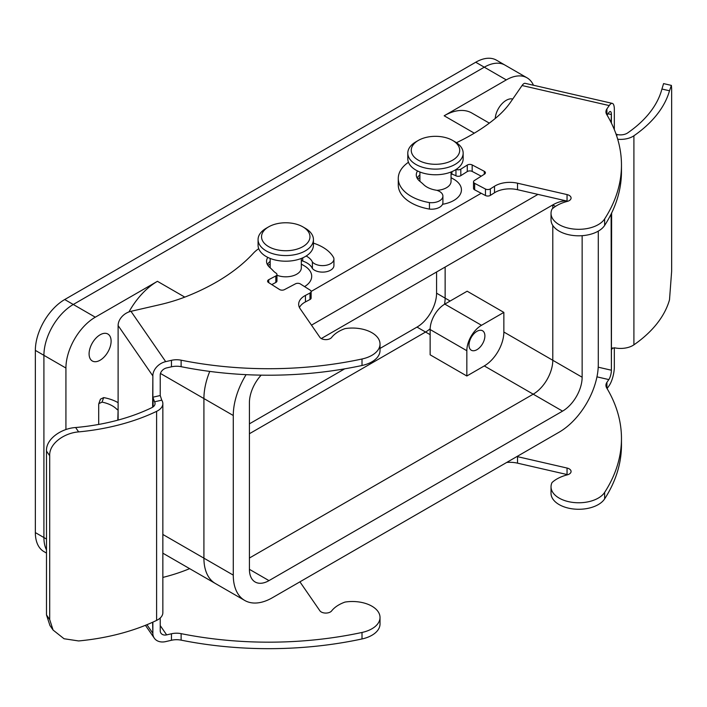 <?xml version="1.0" encoding="UTF-8"?>
<svg xmlns="http://www.w3.org/2000/svg" width="707" height="707" viewBox="0 0 707 707"><rect width="100%" height="100%" fill="white"/><g stroke="black" fill="none" stroke-linecap="round" stroke-linejoin="round"><path stroke-width="1.06" d="M475.723 62.243L506.3 79.9A41.519 23.967 -60 0 1 527.06 77.841L505.045 65.132A41.519 23.967 120 0 0 484.286 67.183A41.519 23.967 -60 0 1 505.045 65.132L496.482 60.183A41.519 23.967 120 0 0 475.723 62.243L64.708 299.538A41.519 23.967 120 0 0 35.35 350.389L35.35 532.601A41.519 23.967 120 0 0 43.949 551.61L46.494 553.077M436.572 271.992L436.572 293.184A27.679 15.978 -60 0 1 417.006 327.085L380.021 348.436M344.68 368.842L249.421 423.838M46.494 549.949A41.519 23.967 -60 0 1 43.914 537.541A41.519 23.967 120 0 0 46.494 549.949M35.35 350.389L43.914 355.329A41.519 23.967 -60 0 1 73.272 304.478A41.519 23.967 120 0 0 43.914 355.329L43.914 537.541L35.35 532.601M46.494 539.034L43.914 537.541L43.914 355.329L65.928 368.047A41.519 23.967 -60 0 1 95.286 317.196L73.272 304.478L484.286 67.183L73.272 304.478L64.708 299.538M450.156 301.023L445.136 298.133L445.136 267.052L445.136 298.133A27.679 15.978 -60 0 1 444.482 304.302A27.679 15.978 -60 0 0 445.136 298.133L436.572 293.184M417.006 327.085L425.57 332.034A27.679 15.978 -60 0 0 430.156 328.755A27.679 15.978 -60 0 1 425.57 332.034L249.421 433.727L425.57 332.034L430.139 334.667M551.027 486.796L551.027 493.292A27.679 15.978 0 0 0 559.14 504.595A27.679 15.978 0 0 0 604.644 498.877A267.052 154.179 0 0 0 621.471 445.003L621.471 438.508A267.052 154.179 180 0 1 604.644 492.381A27.679 15.978 180 0 1 559.14 498.09A27.679 15.978 180 0 1 551.027 486.796A27.679 15.978 180 0 1 552.026 482.554L552.503 482.121A34.599 19.973 180 0 1 567.297 474.848A6.398 3.694 0 0 0 571.079 471.472A6.398 3.694 0 0 0 567.049 468.043L517.524 456.66A20.759 11.984 0 0 0 516.958 456.528M456.165 169.406A3.455 1.997 0 0 0 460.814 169.159L467.283 165.058A3.455 1.997 180 0 1 472.17 164.934L484.277 171.297A3.455 1.997 180 0 1 484.401 171.368A3.455 1.997 180 0 1 485.409 172.782A3.455 1.997 180 0 1 484.507 174.125L474.424 180.515A3.455 1.997 0 0 0 473.522 181.858A3.455 1.997 0 0 0 474.653 183.334L485.462 189.025A3.455 1.997 0 0 0 490.349 188.893L494.502 186.259A20.759 11.984 180 0 1 517.524 183.201L567.049 194.584A6.398 3.694 180 0 1 569.206 195.406A6.398 3.694 180 0 1 571.079 198.013A6.398 3.694 180 0 1 567.297 201.389A34.599 19.973 0 0 0 552.503 208.662L552.026 209.086A27.679 15.978 0 0 0 551.027 213.337A27.679 15.978 0 0 0 573.792 229.059A27.679 15.978 0 0 0 604.644 218.914A267.052 154.179 0 0 0 621.471 165.049A267.052 154.179 0 0 0 606.703 114.481A13.84 7.989 180 0 1 605.934 111.856A13.84 7.989 180 0 1 606.915 108.905L606.915 114.843M408.46 162.256A43.648 25.196 0 0 0 398.271 178.438A43.648 25.196 0 0 0 429.441 202.591A11.374 6.566 0 0 0 442.909 196.131A11.374 6.566 0 0 0 439.577 191.491A11.374 6.566 0 0 0 436.67 190.271A21.157 12.213 180 0 1 423.74 184.695A69.198 39.954 0 0 0 420.02 181.452A19.186 11.082 180 0 1 416.29 174.885A19.186 11.082 180 0 1 417.537 170.953M614.33 347.764L614.33 367.675A13.84 4.18 -77.1 0 1 609.222 385.527L607.101 388.603M612.324 103.381L525.16 83.338A13.84 4.18 102.9 0 0 522.058 85.529L609.222 105.564A13.84 4.18 -77.1 0 1 612.324 103.381A13.84 4.18 -77.1 0 1 614.33 108.613L614.33 129.611M522.058 85.529L510.675 102.02A138.395 79.9 180 0 1 496.093 117.769A210.545 121.56 180 0 1 456.448 142.708M611.626 213.028L611.387 370.574L611.122 214.053M617.706 139.244A17.348 10.013 0 0 0 633.905 135.779A163.043 94.128 0 0 0 669.502 90.77L671.394 85.406L671.65 88.949L671.65 271.196L669.502 299.821A163.043 94.128 0 0 1 633.905 344.83A17.348 10.013 0 0 1 614.507 347.8L611.741 348.551M671.394 85.406L663.581 83.603L661.929 89.029A155.08 89.533 180 0 1 627.789 132.836A9.421 5.435 180 0 1 617.379 134.595L615.991 133.959M611.122 122.532L611.387 114.225L611.387 123.08M609.222 105.564L606.915 108.905M607.101 115.144L608.833 112.625A6.92 2.094 102.9 0 1 610.388 111.529A6.92 2.094 102.9 0 1 611.387 114.225M596.955 376.849L608.833 379.588L606.915 382.363A13.84 7.989 0 0 0 605.934 385.324A13.84 7.989 0 0 0 606.703 387.94A267.052 154.179 180 0 1 621.471 438.508M608.833 379.588A6.92 2.094 102.9 0 0 611.387 370.574M506.725 462.44A20.759 11.984 180 0 1 517.524 463.156L567.049 474.538A6.398 3.694 180 0 1 567.73 474.724M551.027 213.337L551.027 219.833A27.679 15.978 0 0 0 573.792 235.555A27.679 15.978 0 0 0 604.644 225.418A267.052 154.179 0 0 0 621.471 171.545L621.471 165.049M473.522 181.858L473.522 188.354A3.455 1.997 0 0 0 474.653 189.83L485.462 195.521A3.455 1.997 0 0 0 490.349 195.388L494.502 192.755A20.759 11.984 180 0 1 517.524 189.697L567.049 201.08A6.398 3.694 180 0 1 567.73 201.265M451.048 173.904A69.198 39.954 0 0 0 451.906 174.169A21.157 12.213 180 0 1 455.962 175.804A3.455 1.997 0 0 0 460.814 175.654L467.283 171.562A3.455 1.997 180 0 1 472.17 171.43L481.237 176.193M417.13 178.137A19.186 11.082 180 0 1 419.905 174.912M398.271 178.438L398.271 184.942A43.648 25.196 0 0 0 429.441 209.086A11.374 6.566 0 0 0 442.909 202.635L442.909 196.131M429.441 202.591L429.441 209.086M306.158 256.022A21.157 12.213 180 0 1 306.865 256.411A21.157 12.213 180 0 1 312.397 262.023A11.374 6.566 0 0 0 325.185 265.443A11.374 6.566 0 0 0 333.925 259.054A11.374 6.566 0 0 0 333.731 257.852A43.648 25.196 0 0 0 322.763 247.229A43.648 25.196 0 0 0 313.431 243.128M258.727 248.678A43.648 25.196 0 0 0 253.362 253.23A210.545 121.56 180 0 1 186.816 296.33A138.395 79.9 180 0 1 159.535 304.752L130.972 311.319L165.685 361.639A13.84 10.499 145.4 0 0 152.862 375.037L152.632 407.205M312.397 262.023L312.397 268.519A11.374 6.566 0 0 0 325.185 271.939A11.374 6.566 0 0 0 333.925 265.549L333.925 259.054M301.323 260.556A69.198 39.954 0 0 0 302.729 261.051A21.157 12.213 180 0 1 306.865 262.907A21.157 12.213 180 0 1 312.397 268.519M160.233 395.522L161.753 400.153L154.55 401.806L152.862 397.219L160.233 395.522L160.233 374.701A6.92 5.249 -34.6 0 1 166.649 367.914L171.465 366.809L171.465 360.314A13.84 7.989 180 0 1 181.125 360.19A267.052 154.179 0 0 0 362.011 358.997A27.679 15.978 0 0 0 380.021 344.026A27.679 15.978 0 0 0 371.917 332.723A27.679 15.978 0 0 0 344.989 328.622L344.256 328.896A34.599 19.973 0 0 0 331.645 337.442A6.398 3.694 180 0 1 325.671 339.625A6.398 3.694 180 0 1 319.864 337.292L300.139 308.703A20.759 11.984 180 0 1 298.672 304.266A20.759 11.984 180 0 1 305.451 295.411L310.002 293.016A3.455 1.997 0 0 0 311.133 291.54A3.455 1.997 0 0 0 310.232 290.188L300.378 283.949A3.455 1.997 0 0 0 300.272 283.887A3.455 1.997 0 0 0 295.491 283.816L284.426 289.64A3.455 1.997 180 0 1 279.539 289.508L268.501 282.517A3.455 1.997 180 0 1 267.6 281.174A3.455 1.997 180 0 1 268.731 279.698L275.827 275.96A3.455 1.997 0 0 0 276.958 274.484A3.455 1.997 0 0 0 276.084 273.158A21.157 12.213 180 0 1 273.255 270.816A69.198 39.954 0 0 0 269.791 267.485A19.186 11.082 180 0 1 266.557 261.334A19.186 11.082 180 0 1 267.812 257.401M299.927 581.834A20.759 11.984 0 0 0 300.139 582.161L319.864 610.751A6.398 3.694 0 0 0 321.287 611.997A6.398 3.694 0 0 0 331.645 610.901A34.599 19.973 180 0 1 344.256 602.355L344.989 602.081A27.679 15.978 180 0 1 380.021 617.485A27.679 15.978 180 0 1 362.011 632.456A267.052 154.179 180 0 1 181.125 633.649A13.84 7.989 0 0 0 171.465 633.772L166.649 634.877A6.92 5.249 -34.6 0 1 160.949 633.163A6.92 5.249 -34.6 0 1 160.233 631.051L160.233 617.989M118.113 420.082L118.113 325.573A13.84 10.499 -34.6 0 1 130.972 311.319M152.632 622.248L152.862 634.099L152.862 622.142M152.862 397.219L152.862 375.037M117.804 420.161L118.113 409.486M152.862 634.099A13.84 10.499 145.4 0 0 154.294 638.156A13.84 10.499 145.4 0 0 165.685 641.603L171.465 640.268A13.84 7.989 180 0 1 181.125 640.144A267.052 154.179 0 0 0 362.011 638.951A27.679 15.978 0 0 0 380.021 623.981L380.021 617.485M171.465 360.314L165.685 361.639M154.55 401.806A9.421 5.435 180 0 1 155.054 403.564A9.421 5.435 180 0 1 151.51 407.815A155.08 89.533 180 0 1 75.622 427.523C61.412 428.398 45.699 439.029 46.494 451.084L46.494 614.931L49.923 625.465L53.096 630.07L49.693 619.579L49.693 455.723C49.013 443.704 64.178 432.958 78.645 431.897A163.043 94.128 0 0 0 156.6 411.35L156.6 620.401A17.348 10.013 0 0 0 162.849 612.704L162.849 403.653A17.348 10.013 180 0 1 156.6 411.35M267.405 264.577A19.186 11.082 180 0 1 270.18 261.351M271.78 284.594L275.827 282.464A3.455 1.997 0 0 0 276.958 280.979L276.958 274.484M299.45 307.518A20.759 11.984 180 0 1 305.451 301.907L310.002 299.512A3.455 1.997 0 0 0 311.133 298.036L311.133 291.54M171.465 366.809A13.84 7.989 180 0 1 181.125 366.686A267.052 154.179 0 0 0 362.011 365.492A27.679 15.978 0 0 0 380.021 350.522L380.021 344.026M117.804 409.945L116.973 409.424A27.131 15.669 180 0 0 102.038 402.124L103.673 397.599A35.094 20.264 180 0 1 118.113 402.69M98.697 424.439L98.697 404.413L98.83 403.653L102.038 402.124M162.849 577.416A138.395 79.9 0 0 0 186.816 569.789A210.545 121.56 0 0 0 189.635 568.649M103.673 397.599L100.447 399.155L98.83 403.653M161.753 400.153A17.348 10.013 180 0 1 162.849 403.653M53.096 630.07L64.045 638.748L78.645 640.949A163.043 94.128 0 0 0 156.6 620.401M598.29 231.127L598.29 364.379A55.358 31.965 -60 0 1 559.149 432.171L272.416 597.715A55.358 31.965 -60 0 1 244.737 600.455A55.358 31.965 -60 0 1 233.275 575.118L233.275 415.504A55.358 31.965 -60 0 1 246.089 374.657M311.487 325.149L537.965 194.39M566.289 200.903A41.519 23.967 120 0 0 552.786 204.906L321.296 338.547M261.166 375.152A27.679 15.978 120 0 0 249.421 402.654L249.421 569.321A27.679 15.978 120 0 0 255.147 581.994A27.679 15.978 120 0 0 268.987 580.624L562.569 411.129A27.679 15.978 120 0 0 582.144 377.229L582.144 235.687M311.133 291.452L481.193 193.267L311.133 291.452M209.758 371.414A55.358 31.965 120 0 0 203.916 398.554A55.358 31.965 -60 0 1 209.758 371.414M233.275 575.118L203.916 558.168A55.358 31.965 120 0 0 215.379 583.505A55.358 31.965 -60 0 1 203.916 558.168L203.916 398.554L233.275 415.504M552.786 204.906L552.786 208.424L552.786 204.906L555.437 206.435M562.569 411.129L533.211 394.179L249.421 558.026L533.211 394.179A27.679 15.978 120 0 0 552.786 360.278L552.786 225.436L552.786 360.278L503.852 332.025L503.852 312.397L467.159 291.204L444.818 304.107A20.759 11.984 120 0 0 430.139 329.533L430.139 354.817L466.832 376L484.286 365.926A27.679 15.978 120 0 0 503.852 332.025M476.942 349.682A11.241 6.496 120 0 0 484.286 339.775A11.241 6.496 120 0 0 482.563 330.77A11.241 6.496 120 0 0 476.942 331.327A11.241 6.496 120 0 0 469.598 341.234A11.241 6.496 120 0 0 471.322 350.239A11.241 6.496 120 0 0 476.942 349.682M100.102 334.8A15.572 8.988 -60 0 1 107.888 334.031A15.572 8.988 -60 0 1 110.274 346.501A15.572 8.988 -60 0 1 100.102 360.225A15.572 8.988 -60 0 1 92.325 360.994A15.572 8.988 -60 0 1 89.93 348.516A15.572 8.988 -60 0 1 100.102 334.8M495.245 118.476A15.572 8.988 -60 0 1 506.23 100.323A15.572 8.988 -60 0 1 512.743 99.033M301.323 258.444L301.323 267.829A15.572 8.988 180 0 1 293.016 275.783A15.572 8.988 180 0 1 276.958 275.244M304.584 286.609A25.947 14.98 0 0 0 304.098 265.708L301.323 264.109L304.098 265.708M451.048 171.995L451.048 181.39A15.572 8.988 180 0 1 436.882 190.333M442.547 204.279A25.947 14.98 0 0 0 453.823 179.269L451.048 177.66L453.823 179.269M302.879 226.867L305.318 228.281A27.679 15.978 180 0 1 313.431 239.576A27.679 15.978 180 0 1 305.318 250.879A27.679 15.978 180 0 1 266.177 250.879A27.679 15.978 180 0 1 258.073 239.576A27.679 15.978 180 0 1 266.177 228.281L268.625 226.867A24.215 13.981 180 0 1 302.879 226.867A24.215 13.981 180 0 1 302.879 246.637A24.215 13.981 180 0 1 268.625 246.637A24.215 13.981 180 0 1 268.625 226.867L266.177 228.281M258.073 239.576L258.073 245.232A27.679 15.978 0 0 0 266.177 256.526A27.679 15.978 0 0 0 296.339 259.99A27.679 15.978 0 0 0 313.431 245.232L313.431 239.576M455.052 141.833L452.604 140.419L455.052 141.833A27.679 15.978 180 0 1 463.156 153.136A27.679 15.978 180 0 1 446.064 167.904A27.679 15.978 180 0 1 415.902 164.439A27.679 15.978 180 0 1 407.798 153.136A27.679 15.978 180 0 1 415.902 141.833L418.35 140.419A24.215 13.981 180 0 1 452.604 140.419L452.604 140.419A24.215 13.981 180 0 1 452.604 160.197A24.215 13.981 180 0 1 418.35 160.197A24.215 13.981 180 0 1 418.35 140.419M407.798 153.136L407.798 158.783A27.679 15.978 0 0 0 415.902 170.087A27.679 15.978 0 0 0 446.064 173.551A27.679 15.978 0 0 0 463.156 158.783L463.156 153.136M65.928 368.047L65.928 429.547M506.3 79.9L444.164 115.78L474.3 133.172M128.974 311.911A55.358 31.965 -60 0 1 157.431 281.315L95.286 317.196M527.06 77.841A41.519 23.967 -60 0 1 533.467 85.247M489.324 123.124L471.843 113.032A55.358 31.965 120 0 0 444.164 115.78M162.849 534.457L203.916 558.168L203.916 398.554L160.454 373.464M484.286 365.926L533.211 394.179A27.679 15.978 120 0 0 552.786 360.278L582.144 377.229M503.852 312.397L481.511 325.291A20.759 11.984 120 0 0 466.832 350.716L466.832 376M612.704 347.844L611.387 349.744M617.379 134.595L616.601 135.726M606.915 382.363L606.915 388.302M598.219 367.189L611.122 370.159M611.122 114.499L608.029 113.792M604.644 492.381L604.644 498.877M567.049 474.538L567.049 468.043M517.524 463.156L517.524 456.66M604.644 218.914L604.644 225.418M567.049 201.08L567.049 194.584M517.524 189.697L517.524 183.201M494.502 192.755L494.502 186.259M490.349 195.388L490.349 188.893M485.462 189.025L485.462 195.521M474.653 183.334L474.653 189.83M484.277 174.267L484.277 171.297M472.17 164.934L472.17 171.43M467.283 171.562L467.283 165.058M460.814 175.654L460.814 169.159M455.962 169.53L455.962 175.804M451.906 174.169L451.906 171.651M669.502 90.77L661.929 89.029M633.905 344.83L633.905 135.779M118.113 325.573L152.632 375.62M152.632 632.977L146.932 624.705M153.101 406.878L153.101 398.783M171.465 640.268L171.465 633.772M118.113 409.159L116.973 409.424M166.649 634.877L160.233 625.58M181.125 360.19L181.125 366.686M181.125 633.649L181.125 640.144M302.729 261.051L302.729 257.852M275.827 275.96L275.827 282.464M268.731 282.659L268.731 279.698M310.002 293.016L310.002 299.512M305.451 301.907L305.451 295.411M362.011 358.997L362.011 365.492M362.011 638.951L362.011 632.456M46.494 614.931L49.693 619.579M49.693 455.723L46.494 451.084M78.645 431.897L75.622 427.523M268.987 580.624L249.421 569.329M184.792 297.117L157.431 281.315M481.511 325.291L444.818 304.107M430.139 329.533L466.832 350.716M154.294 638.156L145.43 625.315M244.737 600.455L162.849 553.183M270.18 264.109L267.909 265.417M419.905 177.66L417.634 178.968M270.18 258.444L270.18 267.82M419.905 171.995L419.905 181.363"/></g></svg>
